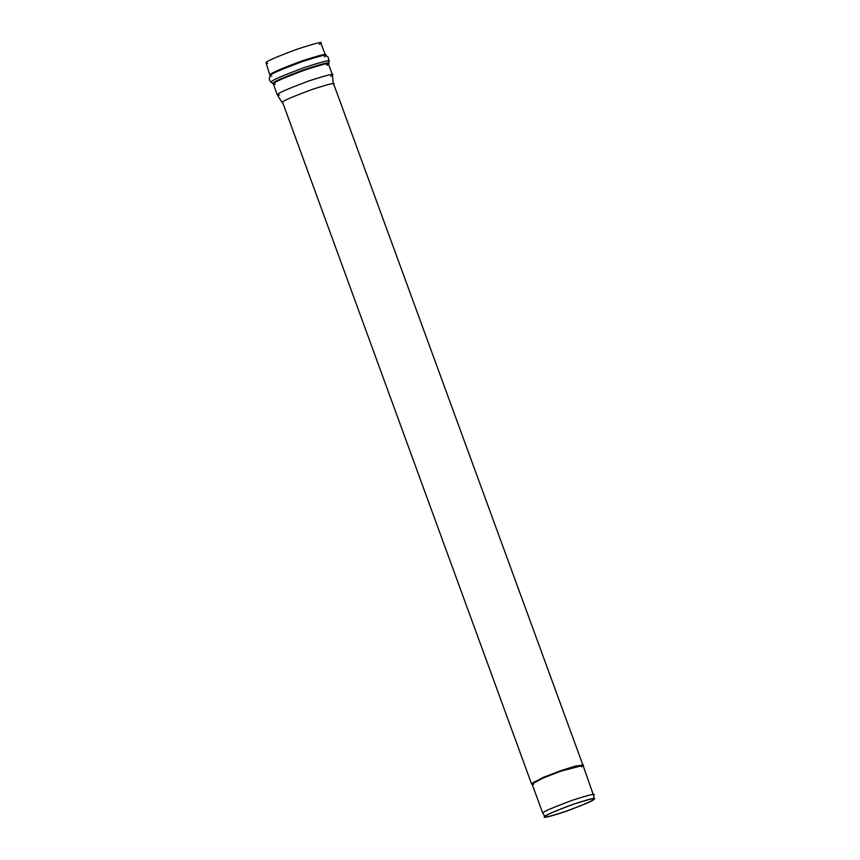 <?xml version="1.0" encoding="UTF-8"?>
<svg xmlns="http://www.w3.org/2000/svg" width="860" height="860" viewBox="0 0 860 860"><rect width="100%" height="100%" fill="white"/><g stroke="black" fill="none" stroke-linecap="round" stroke-linejoin="round"><path stroke-width="1.29" d="M533.651 784.32L531.953 783.675C532.361 782.407 542.122 778.203 561.258 771.065C578.866 765.379 586.025 763.669 582.736 765.938C586.025 763.669 578.866 765.379 561.258 771.065C542.122 778.203 532.361 782.407 531.953 783.675L542.692 813.012C543.101 811.743 552.862 807.551 571.986 800.402C589.605 794.715 596.765 793.006 593.475 795.274C596.765 793.006 589.605 794.715 571.986 800.402C552.862 807.551 543.101 811.743 542.692 813.012L544.875 816.452C541.692 818.645 548.626 817 565.665 811.485C584.176 804.584 593.626 800.509 594.024 799.295C597.205 797.091 590.272 798.746 573.233 804.25C554.721 811.163 545.272 815.226 544.875 816.452C545.272 815.226 554.721 811.163 573.233 804.25C590.272 798.746 597.205 797.091 594.024 799.295C593.626 800.509 584.176 804.584 565.665 811.485C548.626 817 541.692 818.645 544.875 816.452M531.738 783.901L542.348 777.795L561.086 770.582L582.865 764.916L583.058 765.486L574.652 766.787L561.258 771.065L583.048 765.4L593.475 795.274M279.565 95.084L277.339 94.966L277.64 94.406C278.07 93.052 288.552 88.537 309.062 80.883C327.961 74.777 335.637 72.95 332.111 75.379C335.637 72.95 327.961 74.777 309.062 80.883C288.552 88.537 278.07 93.052 277.64 94.406L277.35 95.008L282.284 102.706L282.553 102.136C282.951 100.878 292.723 96.675 311.847 89.537C329.466 83.839 336.625 82.13 333.336 84.409C336.625 82.13 329.466 83.839 311.847 89.537C292.723 96.675 282.951 100.878 282.553 102.136L531.491 783.718L543.402 777.343L561.086 770.582L575.093 766.131L582.768 765.217M267.686 63.307L265.998 62.586C266.428 61.232 276.909 56.728 297.42 49.074C316.319 42.968 323.994 41.129 320.468 43.57L319.35 44.397M593.142 799.596C592.766 800.778 583.661 804.691 565.805 811.356C549.368 816.667 542.681 818.268 545.756 816.151C546.132 814.968 555.248 811.044 573.093 804.38C589.53 799.069 596.216 797.478 593.142 799.596L592.895 798.897L593.142 799.596C596.216 797.478 589.53 799.069 573.093 804.38C555.248 811.044 546.132 814.968 545.756 816.151C542.681 818.268 549.368 816.667 565.805 811.356C583.661 804.691 592.766 800.778 593.142 799.596L593.411 799.101M593.776 794.79L594.024 799.295M332.433 74.852L333.336 84.409M328.079 63.866L328.079 63.866C331.627 61.415 323.897 63.253 304.892 69.402C284.252 77.099 273.716 81.635 273.286 83.001C273.716 81.635 284.252 77.099 304.892 69.402C323.897 63.253 331.627 61.415 328.079 63.866L328.939 61.264L328.423 63.898L332.422 74.809L330.788 76.336M328.423 63.898L328.112 64.468C331.648 62.028 323.962 63.866 305.074 69.961C284.552 77.626 274.082 82.13 273.652 83.484L273.34 84.054L273.652 83.484C274.082 82.13 284.552 77.626 305.074 69.961C323.962 63.866 331.648 62.028 328.112 64.468L326.993 65.296M273.286 83.001L273.061 83.678L273.286 83.001M275.329 84.194L273.34 84.054L277.339 94.966M328.617 61.716C332.315 59.157 324.252 61.081 304.44 67.489C282.918 75.519 271.932 80.249 271.481 81.668L271.244 82.377L271.481 81.668C271.932 80.249 282.918 75.519 304.44 67.489C324.252 61.081 332.315 59.157 328.617 61.716M328.939 61.264L328.262 57.34L325.553 55.352L325.478 56.115C329.058 53.642 321.274 55.502 302.118 61.694C281.317 69.456 270.696 74.025 270.266 75.39L270.266 75.39C270.696 74.025 281.317 69.456 302.118 61.694C321.274 55.502 329.058 53.642 325.478 56.115L324.489 56.857M324.822 55.47C328.348 53.041 320.673 54.868 301.785 60.974C281.263 68.628 270.793 73.143 270.352 74.497L270.051 75.067L270.352 74.497C270.793 73.143 281.263 68.628 301.785 60.974C320.673 54.868 328.348 53.041 324.822 55.47L324.994 55.287M271.803 76.142L270.019 75.68L269.234 78.948L270.029 81.119L273.34 84.054M320.468 43.57C323.994 41.129 316.319 42.968 297.42 49.074C276.909 56.728 266.428 61.232 265.998 62.586L270.019 75.68M561.258 771.065L543.251 777.967L531.652 784.212L543.585 777.827L561.258 771.065M582.736 765.938L581.586 766.776M582.854 764.927L333.615 83.871M326.628 62.984L326.714 64.522M320.78 43L325.553 55.352"/></g></svg>
